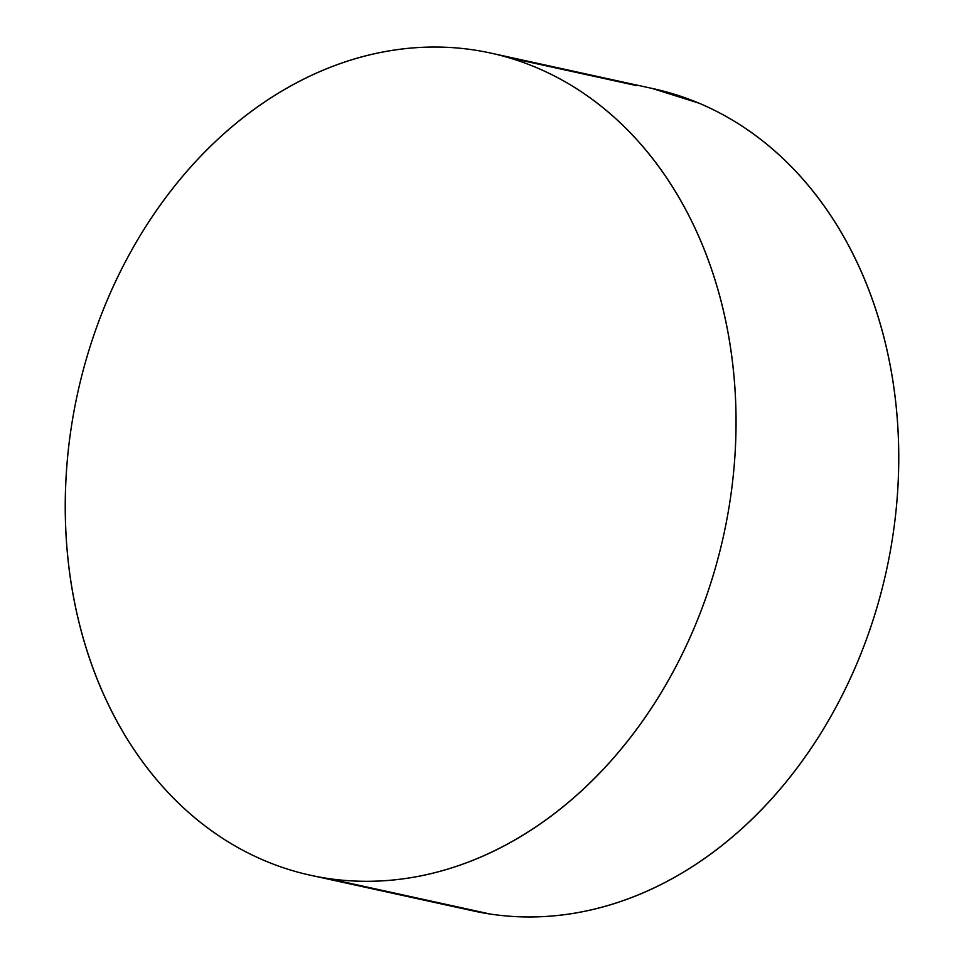 <?xml version="1.0" encoding="UTF-8"?>
<svg xmlns="http://www.w3.org/2000/svg" width="964" height="964" viewBox="0 0 964 964"><rect width="100%" height="100%" fill="white"/><g stroke="black" fill="none" stroke-linecap="round" stroke-linejoin="round"><path stroke-width="1.45" d="M507.57 57.358L636.397 85.591L507.57 57.358M327.603 878.409A420.846 330.724 102.4 0 1 310.577 875.276A420.846 330.724 102.4 0 1 75.337 404.181A420.846 330.724 102.4 0 1 473.686 49.935A420.846 330.724 102.4 0 1 490.724 53.08A420.846 330.724 102.4 0 1 725.952 524.175A420.846 330.724 102.4 0 1 327.603 878.409L490.315 914.065L327.603 878.409C306.118 875.179 285.296 869.335 265.148 860.864C245.001 852.393 225.925 841.452 207.899 828.064C189.884 814.676 173.267 799.084 158.06 781.286C142.853 763.488 129.345 743.834 117.536 722.313C105.739 700.804 95.858 677.837 87.905 653.423C79.952 629.022 74.071 603.633 70.276 577.267C66.48 550.902 64.841 524.067 65.359 496.761C65.865 469.456 68.516 442.199 73.312 415.002C78.108 387.805 84.953 361.187 93.857 335.135C102.75 309.083 113.523 284.115 126.188 260.22C138.84 236.337 153.131 213.972 169.062 193.149C184.992 172.327 202.247 153.445 220.84 136.49C239.421 119.548 258.991 104.859 279.524 92.436C300.057 80 321.169 70.083 342.859 62.648C364.561 55.225 386.407 50.441 408.423 48.308C430.438 46.164 452.2 46.706 473.686 49.935C495.183 53.165 516.005 59.021 536.141 67.492C556.288 75.963 575.375 86.893 593.39 100.292C611.417 113.68 628.034 129.272 643.241 147.07C658.448 164.868 671.944 184.522 683.753 206.031C695.562 227.552 705.443 250.507 713.396 274.921C721.349 299.334 727.218 324.723 731.013 351.077C734.809 377.442 736.448 404.278 735.942 431.595C735.436 458.9 732.773 486.145 727.977 513.342C723.181 540.551 716.336 567.169 707.443 593.222C698.551 619.262 687.766 644.229 675.113 668.124C662.461 692.019 648.169 714.372 632.239 735.195C616.309 756.017 599.054 774.911 580.461 791.854C561.867 808.808 542.31 823.497 521.777 835.921C501.244 848.344 480.12 858.273 458.43 865.696C436.74 873.119 414.882 877.903 392.866 880.048C370.851 882.181 349.101 881.638 327.603 878.409M310.577 875.276L473.276 910.92A420.846 330.724 -77.6 0 0 490.315 914.065A420.846 330.724 -77.6 0 0 888.663 559.819A420.846 330.724 -77.6 0 0 653.423 88.724L491.989 53.357M652.266 88.471L698.852 103.136C718.999 111.607 738.075 122.549 756.101 135.936C774.116 149.324 790.733 164.916 805.94 182.714C821.147 200.512 834.655 220.166 846.464 241.687C858.261 263.196 868.142 286.163 876.095 310.577C884.048 334.978 889.929 360.367 893.724 386.733C897.52 413.098 899.159 439.933 898.641 467.239C898.135 494.544 895.484 521.801 890.688 548.998C885.892 576.195 879.048 602.813 870.143 628.865C861.25 654.918 850.477 679.885 837.812 703.78C825.16 727.663 810.869 750.028 794.939 770.851C779.008 791.673 761.753 810.555 743.16 827.51C724.579 844.452 705.009 859.141 684.476 871.564C663.943 884 642.831 893.917 621.141 901.352C599.439 908.775 577.593 913.559 555.577 915.692C533.562 917.836 511.8 917.294 490.315 914.065L456.43 906.642"/></g></svg>
